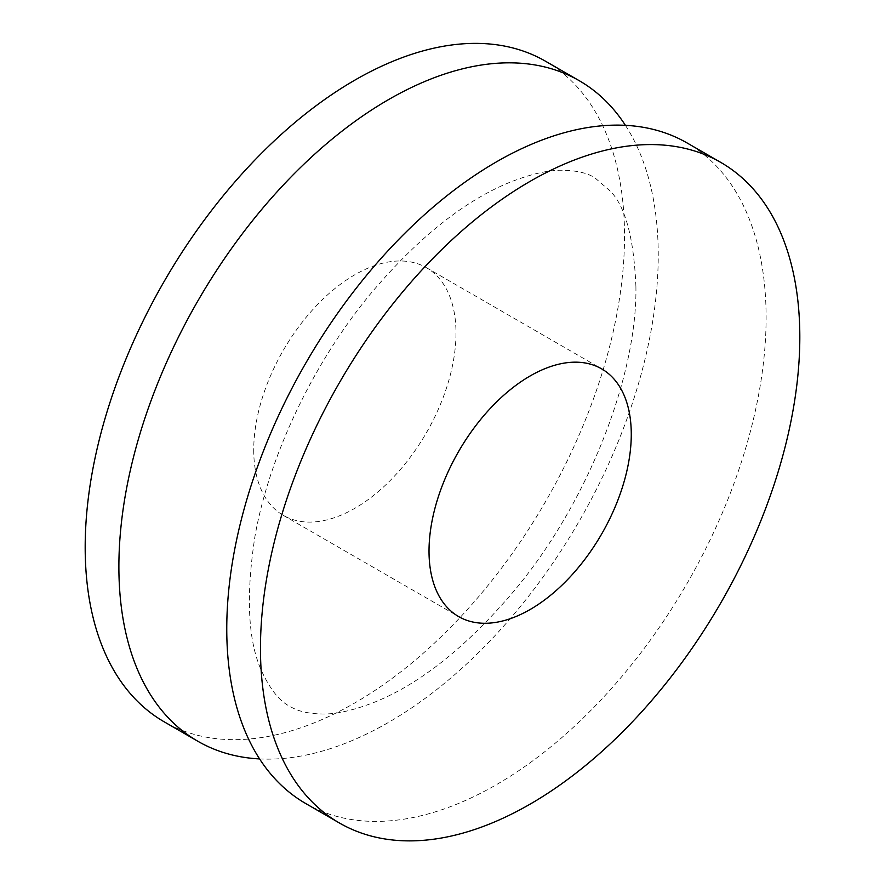 <?xml version="1.0" encoding="UTF-8"?>
<svg xmlns="http://www.w3.org/2000/svg" width="885" height="885" viewBox="0 0 885 885"><rect width="100%" height="100%" fill="white"/><g stroke="black" fill="none" stroke-linecap="round" stroke-linejoin="round"><path stroke-width="0.66" stroke-dasharray="4.42 3.32" d="M625.407 125.327A381.38 220.188 -60 0 1 658.241 255.289A381.38 220.188 -60 0 1 259.593 758.921M305.745 803.547A381.38 220.188 120 0 0 599.632 701.374A381.38 220.188 120 0 0 766.111 317.571A381.38 220.188 120 0 0 687.125 142.983M545.547 61.242A381.38 220.188 -60 0 1 624.533 235.83A381.38 220.188 -60 0 1 458.054 619.633A381.38 220.188 -60 0 1 164.167 721.806M253.73 449.912A143.016 82.57 120 0 0 283.344 515.38A143.016 82.57 120 0 0 393.559 477.07A143.016 82.57 120 0 0 455.985 333.136A143.016 82.57 120 0 0 426.36 267.668A143.016 82.57 120 0 0 316.155 305.989A143.016 82.57 120 0 0 253.73 449.912M635.906 286.43C633.914 238.397 625.452 206.681 610.495 191.293L594.797 177.752C587.209 172.951 576.345 170.451 562.196 170.252C547.892 170.02 529.916 174.257 508.255 182.963C463.143 201.758 417.41 238.519 371.058 293.234C312.859 363.204 268.786 456.682 254.836 537.095C245.61 597.784 248.132 642.986 262.402 672.7C270.954 690.444 280.147 701.672 289.97 706.363C297.515 711.186 308.279 713.73 322.284 713.996C336.355 714.306 354.077 710.257 375.439 701.827C420.176 683.563 465.731 647.366 512.094 593.249C587.585 504.66 637.466 375.683 635.906 286.43M283.344 515.38L458.64 616.579M426.36 267.668L601.656 368.868"/><path stroke-width="1.33" d="M259.593 758.921A381.38 220.188 -60 0 1 197.875 741.276A381.38 220.188 -60 0 1 197.875 300.889A381.38 220.188 -60 0 1 579.255 80.701A381.38 220.188 -60 0 1 625.407 125.327M720.832 162.442L687.125 142.983A381.38 220.188 120 0 0 305.745 363.171A381.38 220.188 120 0 0 305.745 803.547L339.453 823.017A381.38 220.188 120 0 0 633.35 720.832A381.38 220.188 120 0 0 799.819 337.03A381.38 220.188 120 0 0 720.832 162.442A381.38 220.188 120 0 0 339.453 382.63A381.38 220.188 120 0 0 339.453 823.017M197.875 741.276L164.167 721.806A381.38 220.188 -60 0 1 164.167 281.43A381.38 220.188 -60 0 1 545.547 61.242L579.255 80.701M631.27 434.347A143.016 82.57 -60 0 1 568.845 578.27A143.016 82.57 -60 0 1 458.64 616.579A143.016 82.57 -60 0 1 458.64 451.438A143.016 82.57 -60 0 1 601.656 368.868A143.016 82.57 -60 0 1 631.27 434.347"/></g></svg>
